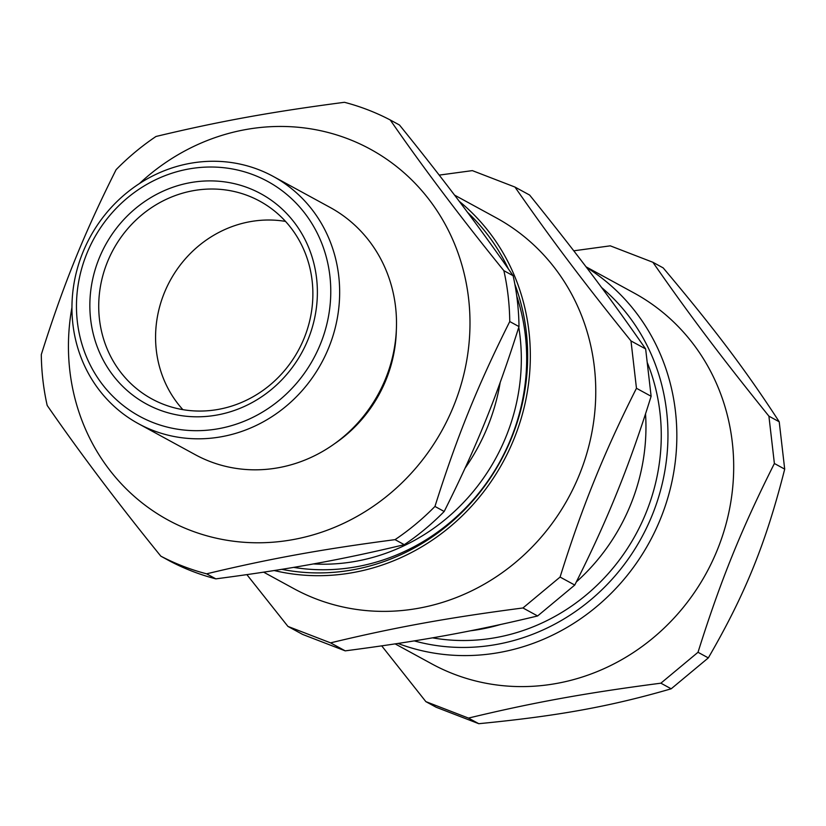 <?xml version="1.0" encoding="UTF-8"?>
<svg xmlns="http://www.w3.org/2000/svg" width="826" height="826" viewBox="0 0 826 826"><rect width="100%" height="100%" fill="white"/><g stroke="black" fill="none" stroke-linecap="round" stroke-linejoin="round"><path stroke-width="1.24" d="M516.756 296.08A202.773 189.66 118.6 0 1 511.077 438.255A202.773 189.66 118.6 0 1 293.622 567.379M518.78 327.272A197.146 184.394 118.6 0 1 313.374 563.931M500.174 382.5A197.146 184.394 118.6 0 1 465.079 468.156M285.559 221.42A112.656 105.367 -61.4 0 0 156.321 350.327A112.656 105.367 -61.4 0 0 182.897 409.655M99.471 319.321A112.656 105.367 118.6 0 1 147.059 210.775A112.656 105.367 118.6 0 1 259.736 201.141A112.656 105.367 118.6 0 1 298.31 350.482A112.656 105.367 118.6 0 1 151.87 398.937A112.656 105.367 118.6 0 1 99.471 319.321M601.576 287.5A204.187 190.982 118.6 0 1 629.319 316.874A204.187 190.982 118.6 0 1 631.776 553.874A204.187 190.982 118.6 0 1 414.229 640.893M432.483 637.837A197.146 184.394 -61.4 0 0 646.097 512.678A197.146 184.394 -61.4 0 0 647.439 362.996M779.217 421.776L784.7 469.127L774.385 463.5L768.913 416.159L779.217 421.776C746.054 370.637 714.686 329.037 663.195 267.903L652.891 262.276L610.28 245.838L573.771 250.815M784.7 469.127C766.001 542.992 745.351 594.028 708.326 657.899L671.187 688.801C610.156 706.529 558.149 715.966 478.791 723.7L436.18 707.262L425.865 701.635L468.476 718.083C533.379 702.461 585.397 693.024 660.883 683.185L698.011 652.282C720.592 580.523 741.232 529.487 774.385 463.5M381.726 645.88L425.865 701.635M478.791 723.7L468.476 718.083M671.187 688.801L660.883 683.185M768.913 416.159C721.294 357.131 689.927 315.532 652.891 262.276M708.326 657.899L698.011 652.282M397.987 643.454A211.219 197.569 -61.4 0 0 634.172 566.326A211.219 197.569 -61.4 0 0 636.867 313.612A211.219 197.569 -61.4 0 0 586.481 267.407M586.016 266.798L634.048 292.993A211.219 197.569 118.6 0 1 706.364 573.027A211.219 197.569 118.6 0 1 431.781 663.867L395.148 643.888M390.233 119.966L399.474 125.005C442.437 178.013 480.309 228.255 513.111 275.719L503.87 270.68C460.908 217.672 423.026 167.43 390.233 119.966A246.427 230.495 118.6 0 0 344.442 102.3C270.835 111.954 219.448 121.277 156 136.476A246.427 230.495 118.6 0 0 116.105 169.681C83.818 234.14 63.416 284.567 41.3 354.571A246.427 230.495 118.6 0 0 42.921 380.249A246.427 230.495 118.6 0 0 47.185 405.442C79.977 452.906 117.86 503.148 160.822 556.156L170.063 561.205A246.427 230.495 118.6 0 0 215.844 578.861L206.603 573.822C270.05 558.624 321.438 549.3 395.045 539.646L404.286 544.685C340.849 559.883 289.451 569.207 215.844 578.861M434.951 506.441C457.067 436.438 477.469 386.01 509.756 321.551L518.996 326.59C496.87 396.594 476.478 447.021 444.192 511.48L434.951 506.441A246.427 230.495 118.6 0 1 395.045 539.646M513.111 275.719A246.427 230.495 118.6 0 1 518.996 326.59M444.192 511.48A246.427 230.495 118.6 0 1 404.286 544.685M503.87 270.68A246.427 230.495 118.6 0 1 509.756 321.551M72.884 324.143A140.812 131.716 -61.4 0 0 138.386 423.666A140.812 131.716 -61.4 0 0 279.229 411.616A140.812 131.716 -61.4 0 0 338.722 275.925A140.812 131.716 -61.4 0 0 273.22 176.413A140.812 131.716 -61.4 0 0 132.377 188.462A140.812 131.716 -61.4 0 0 72.884 324.143M329.884 275.946A133.771 125.129 118.6 0 1 153.491 422.736A133.771 125.129 118.6 0 1 127.472 197.858A133.771 125.129 118.6 0 1 329.884 275.946M90.643 319.332A119.698 111.954 118.6 0 1 248.461 187.998A119.698 111.954 118.6 0 1 271.744 389.211A119.698 111.954 118.6 0 1 90.643 319.332M273.22 176.413L330.08 207.419A140.812 131.716 118.6 0 1 378.287 394.105A140.812 131.716 118.6 0 1 195.235 454.672L138.386 423.666M396.346 330.111A133.771 125.129 118.6 0 1 334.262 443.934M139.48 183.537A211.219 197.569 118.6 0 1 444.656 223.34A211.219 197.569 118.6 0 1 331.061 528.754A211.219 197.569 118.6 0 1 69.838 370.781A211.219 197.569 118.6 0 1 71.955 307.375M206.603 573.822A246.427 230.495 118.6 0 1 160.822 556.156M246.881 574.638L287.944 626.418L330.555 642.855C395.458 627.244 447.475 617.807 522.951 607.967L560.09 577.064C571.045 541.908 582.464 509.735 594.338 480.525C606.119 451.264 620.161 420.517 636.464 388.282L630.992 340.942C583.373 281.914 552.005 240.314 514.959 187.058L472.348 170.621L439.184 175.112M560.09 577.064L574.751 585.056L537.612 615.959C472.709 631.57 420.702 641.007 345.216 650.857L302.605 634.42L287.944 626.418M345.216 650.857L330.555 642.855M537.612 615.959L522.951 607.967M574.751 585.056C591.055 552.821 605.097 522.073 616.877 492.812C628.751 463.603 640.171 431.43 651.125 396.274L636.464 388.282M514.959 187.058L529.621 195.05C577.24 254.078 608.607 295.677 645.643 348.933L651.125 396.274M645.643 348.933L630.992 340.942M514.835 284.154A208.41 194.936 118.6 0 1 511.624 437.77A208.41 194.936 118.6 0 1 281.8 569.331M467.464 212.272A208.41 194.936 118.6 0 1 508.475 269.08M459.215 201.286A211.219 197.569 118.6 0 1 514.082 438.72A211.219 197.569 118.6 0 1 274.211 570.539M454.517 195.091L496.116 217.775A211.219 197.569 118.6 0 1 579.511 474.403A211.219 197.569 118.6 0 1 293.86 588.649L263.649 572.17M645.529 413.857A197.146 184.394 118.6 0 1 630.785 504.325A197.146 184.394 118.6 0 1 576.321 581.938M500.236 624.59A197.146 184.394 118.6 0 1 470.51 630.785"/></g></svg>
